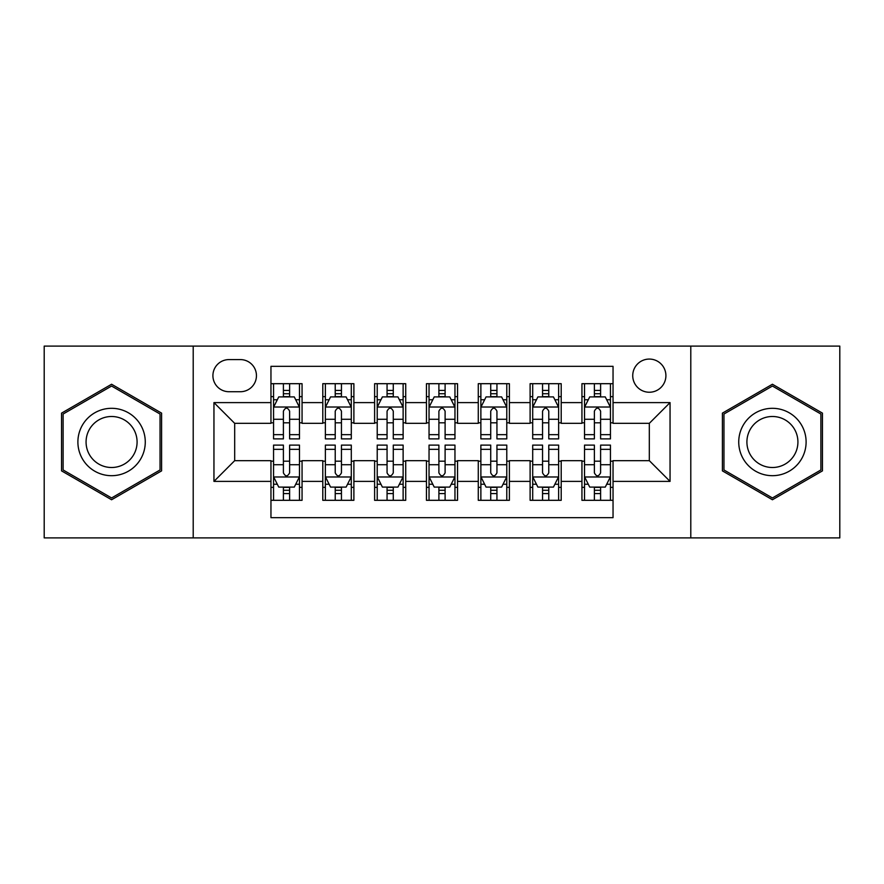<?xml version="1.0" encoding="UTF-8"?>
<svg xmlns="http://www.w3.org/2000/svg" width="884" height="884" viewBox="0 0 884 884"><rect width="100%" height="100%" fill="white"/><g stroke="black" fill="none" stroke-linecap="round" stroke-linejoin="round"><path stroke-width="1.33" d="M649.32 359.07A16.586 16.586 0 0 0 632.734 375.656A16.586 16.586 0 0 0 649.32 392.242A16.586 16.586 0 0 0 665.906 375.656A16.586 16.586 0 0 0 649.32 359.07M690.791 537.892L839.8 537.892L839.8 346.108L690.791 346.108L690.791 537.892L193.209 537.892L193.209 346.108L44.2 346.108L44.2 537.892L193.209 537.892M613.043 383.689L581.937 383.689L581.937 402.607L561.207 402.607L561.207 423.337L581.937 423.337L581.937 402.607M561.207 402.607L561.207 383.689L530.113 383.689L530.113 402.607L509.383 402.607L509.383 423.337L530.113 423.337L530.113 402.607M509.383 402.607L509.383 383.689L478.277 383.689L478.277 402.607L457.547 402.607L457.547 423.337L478.277 423.337L478.277 402.607M457.547 402.607L457.547 383.689L426.453 383.689L426.453 402.607L405.723 402.607L405.723 423.337L426.453 423.337L426.453 402.607M405.723 402.607L405.723 383.689L374.617 383.689L374.617 402.607L353.887 402.607L353.887 423.337L374.617 423.337L374.617 402.607M353.887 402.607L353.887 383.689L322.793 383.689L322.793 423.337L302.063 423.337L302.063 383.689L270.957 383.689M270.957 500.311L302.063 500.311L302.063 460.663L322.793 460.663L322.793 500.311L353.887 500.311L353.887 460.663L374.617 460.663L374.617 481.393L353.887 481.393M374.617 481.393L374.617 500.311L405.723 500.311L405.723 460.663L426.453 460.663L426.453 481.393L405.723 481.393M426.453 481.393L426.453 500.311L457.547 500.311L457.547 460.663L478.277 460.663L478.277 481.393L457.547 481.393M478.277 481.393L478.277 500.311L509.383 500.311L509.383 460.663L530.113 460.663L530.113 481.393L509.383 481.393M530.113 481.393L530.113 500.311L561.207 500.311L561.207 460.663L581.937 460.663L581.937 481.393L561.207 481.393M228.978 391.722L240.382 391.722A16.067 16.067 0 0 0 256.448 375.656A16.067 16.067 0 0 0 240.382 359.589L228.978 359.589A16.067 16.067 0 0 0 212.911 375.656A16.067 16.067 0 0 0 228.978 391.722M690.791 346.108L193.209 346.108M613.043 402.607L613.043 366.33L270.957 366.33L270.957 423.337L234.68 423.337L234.68 460.663L270.957 460.663L270.957 517.67L613.043 517.67L613.043 460.663L649.32 460.663L649.32 423.337L613.043 423.337L613.043 402.607L670.05 402.607L670.05 481.393L613.043 481.393M270.957 481.393L213.95 481.393L213.95 402.607L270.957 402.607M581.937 481.393L581.937 500.311L613.043 500.311M270.957 396.651L273.554 396.651M283.399 396.651L289.62 396.651M299.466 396.651L302.063 396.651M270.957 422.817L273.554 422.817M283.399 422.817L289.62 422.817M299.466 422.817L302.063 422.817M270.957 461.183L273.554 461.183M283.399 461.183L289.62 461.183M299.466 461.183L302.063 461.183M270.957 487.349L273.554 487.349M283.399 487.349L289.62 487.349M299.466 487.349L302.063 487.349M322.793 422.817L325.378 422.817M335.224 422.817L341.445 422.817M351.302 422.817L353.887 422.817M322.793 396.651L325.378 396.651M335.224 396.651L341.445 396.651M351.302 396.651L353.887 396.651M322.793 461.183L325.378 461.183M335.224 461.183L341.445 461.183M351.302 461.183L353.887 461.183M322.793 487.349L325.378 487.349M335.224 487.349L341.445 487.349M351.302 487.349L353.887 487.349M374.617 461.183L377.214 461.183M387.059 461.183L393.281 461.183M403.126 461.183L405.723 461.183M374.617 487.349L377.214 487.349M387.059 487.349L393.281 487.349M403.126 487.349L405.723 487.349M374.617 396.651L377.214 396.651M387.059 396.651L393.281 396.651M403.126 396.651L405.723 396.651M374.617 422.817L377.214 422.817M387.059 422.817L393.281 422.817M403.126 422.817L405.723 422.817M426.453 461.183L429.038 461.183M438.895 461.183L445.105 461.183M454.962 461.183L457.547 461.183M426.453 487.349L429.038 487.349M438.895 487.349L445.105 487.349M454.962 487.349L457.547 487.349M426.453 396.651L429.038 396.651M438.895 396.651L445.105 396.651M454.962 396.651L457.547 396.651M426.453 422.817L429.038 422.817M438.895 422.817L445.105 422.817M454.962 422.817L457.547 422.817M478.277 461.183L480.874 461.183M490.719 461.183L496.941 461.183M506.786 461.183L509.383 461.183M478.277 487.349L480.874 487.349M490.719 487.349L496.941 487.349M506.786 487.349L509.383 487.349M478.277 396.651L480.874 396.651M490.719 396.651L496.941 396.651M506.786 396.651L509.383 396.651M478.277 422.817L480.874 422.817M490.719 422.817L496.941 422.817M506.786 422.817L509.383 422.817M530.113 461.183L532.698 461.183M542.555 461.183L548.776 461.183M558.622 461.183L561.207 461.183M530.113 487.349L532.698 487.349M542.555 487.349L548.776 487.349M558.622 487.349L561.207 487.349M530.113 396.651L532.698 396.651M542.555 396.651L548.776 396.651M558.622 396.651L561.207 396.651M530.113 422.817L532.698 422.817M542.555 422.817L548.776 422.817M558.622 422.817L561.207 422.817M581.937 461.183L584.534 461.183M594.38 461.183L600.601 461.183M610.446 461.183L613.043 461.183M581.937 487.349L584.534 487.349M594.38 487.349L600.601 487.349M610.446 487.349L613.043 487.349M581.937 396.651L584.534 396.651M594.38 396.651L600.601 396.651M610.446 396.651L613.043 396.651M581.937 422.817L584.534 422.817M594.38 422.817L600.601 422.817M610.446 422.817L613.043 422.817M234.68 423.337L213.95 402.607M234.68 460.663L213.95 481.393M670.05 402.607L649.32 423.337M670.05 481.393L649.32 460.663M111.583 499.758L161.595 470.874L161.595 413.126L111.583 384.242L61.56 413.126L61.56 470.874L111.583 499.758M822.44 413.126L772.417 384.242L722.405 413.126L722.405 470.874L772.417 499.758L822.44 470.874L822.44 413.126M289.62 390.43L283.399 390.43M299.466 434.663L289.62 434.663L289.62 438.895L299.466 438.895L299.466 407.27L294.284 396.905L278.736 396.905L273.554 407.27L273.554 438.895L283.399 438.895L283.399 434.663L273.554 434.663M273.554 407.27L273.554 383.689M299.466 407.27L299.466 383.689M283.399 396.905L283.399 383.689M289.62 383.689L289.62 396.905M289.62 434.663L289.62 411.159C287.543 407.17 285.477 407.17 283.399 411.159L283.399 434.663M283.399 493.57L289.62 493.57M273.554 449.337L283.399 449.337L283.399 445.105L273.554 445.105L273.554 476.73L278.736 487.095L294.284 487.095L299.466 476.73L299.466 445.105L289.62 445.105L289.62 449.337L299.466 449.337M299.466 476.73L299.466 500.311M273.554 476.73L273.554 500.311M289.62 487.095L289.62 500.311M283.399 500.311L283.399 487.095M283.399 449.337L283.399 472.841C285.466 476.83 287.543 476.83 289.62 472.841L289.62 449.337M111.583 408.309A33.691 33.691 0 0 0 77.891 442A33.691 33.691 0 0 0 111.583 475.691A33.691 33.691 0 0 0 145.274 442A33.691 33.691 0 0 0 111.583 408.309M111.583 416.497A25.503 25.503 0 0 0 86.068 442A25.503 25.503 0 0 0 111.583 467.503A25.503 25.503 0 0 0 137.086 442A25.503 25.503 0 0 0 111.583 416.497M160.037 469.979L111.583 497.957L63.118 469.979L63.118 414.021L111.583 386.043L160.037 414.021L160.037 469.979M743.245 425.16A33.691 33.691 0 0 0 755.577 471.172A33.691 33.691 0 0 0 801.6 458.84A33.691 33.691 0 0 0 789.268 412.828A33.691 33.691 0 0 0 743.245 425.16M750.328 429.248A25.503 25.503 0 0 0 759.665 464.089A25.503 25.503 0 0 0 794.506 454.752A25.503 25.503 0 0 0 785.169 419.911A25.503 25.503 0 0 0 750.328 429.248M820.882 414.021L820.882 469.979L772.417 497.957L723.963 469.979L723.963 414.021L772.417 386.043L820.882 414.021M341.445 390.43L335.224 390.43M351.302 434.663L341.445 434.663L341.445 438.895L351.302 438.895L351.302 407.27L346.108 396.905L330.561 396.905L325.378 407.27L325.378 438.895L335.224 438.895L335.224 434.663L325.378 434.663M325.378 407.27L325.378 383.689M351.302 407.27L351.302 383.689M335.224 396.905L335.224 383.689M341.445 383.689L341.445 396.905M341.445 434.663L341.445 411.159C339.379 407.17 337.301 407.17 335.224 411.159L335.224 434.663M393.281 390.43L387.059 390.43M403.126 434.663L393.281 434.663L393.281 438.895L403.126 438.895L403.126 407.27L397.944 396.905L382.396 396.905L377.214 407.27L377.214 438.895L387.059 438.895L387.059 434.663L377.214 434.663M377.214 407.27L377.214 383.689M403.126 407.27L403.126 383.689M387.059 396.905L387.059 383.689M393.281 383.689L393.281 396.905M393.281 434.663L393.281 411.159C391.214 407.17 389.137 407.17 387.059 411.159L387.059 434.663M445.105 390.43L438.895 390.43M454.962 434.663L445.105 434.663L445.105 438.895L454.962 438.895L454.962 407.27L449.779 396.905L434.221 396.905L429.038 407.27L429.038 438.895L438.895 438.895L438.895 434.663L429.038 434.663M429.038 407.27L429.038 383.689M454.962 407.27L454.962 383.689M438.895 396.905L438.895 383.689M445.105 383.689L445.105 396.905M445.105 434.663L445.105 411.159C443.039 407.17 440.961 407.17 438.895 411.159L438.895 434.663M496.941 390.43L490.719 390.43M506.786 434.663L496.941 434.663L496.941 438.895L506.786 438.895L506.786 407.27L501.604 396.905L486.056 396.905L480.874 407.27L480.874 438.895L490.719 438.895L490.719 434.663L480.874 434.663M480.874 407.27L480.874 383.689M506.786 407.27L506.786 383.689M490.719 396.905L490.719 383.689M496.941 383.689L496.941 396.905M496.941 434.663L496.941 411.159C494.874 407.17 492.797 407.17 490.719 411.159L490.719 434.663M335.224 493.57L341.445 493.57M325.378 449.337L335.224 449.337L335.224 445.105L325.378 445.105L325.378 476.73L330.561 487.095L346.108 487.095L351.302 476.73L351.302 445.105L341.445 445.105L341.445 449.337L351.302 449.337M351.302 476.73L351.302 500.311M325.378 476.73L325.378 500.311M341.445 487.095L341.445 500.311M335.224 500.311L335.224 487.095M335.224 449.337L335.224 472.841C337.301 476.83 339.368 476.83 341.445 472.841L341.445 449.337M387.059 493.57L393.281 493.57M377.214 449.337L387.059 449.337L387.059 445.105L377.214 445.105L377.214 476.73L382.396 487.095L397.944 487.095L403.126 476.73L403.126 445.105L393.281 445.105L393.281 449.337L403.126 449.337M403.126 476.73L403.126 500.311M377.214 476.73L377.214 500.311M393.281 487.095L393.281 500.311M387.059 500.311L387.059 487.095M387.059 449.337L387.059 472.841C389.126 476.83 391.203 476.83 393.281 472.841L393.281 449.337M438.895 493.57L445.105 493.57M429.038 449.337L438.895 449.337L438.895 445.105L429.038 445.105L429.038 476.73L434.221 487.095L449.779 487.095L454.962 476.73L454.962 445.105L445.105 445.105L445.105 449.337L454.962 449.337M454.962 476.73L454.962 500.311M429.038 476.73L429.038 500.311M445.105 487.095L445.105 500.311M438.895 500.311L438.895 487.095M438.895 449.337L438.895 472.841C440.961 476.83 443.039 476.83 445.105 472.841L445.105 449.337M490.719 493.57L496.941 493.57M480.874 449.337L490.719 449.337L490.719 445.105L480.874 445.105L480.874 476.73L486.056 487.095L501.604 487.095L506.786 476.73L506.786 445.105L496.941 445.105L496.941 449.337L506.786 449.337M506.786 476.73L506.786 500.311M480.874 476.73L480.874 500.311M496.941 487.095L496.941 500.311M490.719 500.311L490.719 487.095M490.719 449.337L490.719 472.841C492.786 476.83 494.863 476.83 496.941 472.841L496.941 449.337M548.776 390.43L542.555 390.43M558.622 434.663L548.776 434.663L548.776 438.895L558.622 438.895L558.622 407.27L553.439 396.905L537.892 396.905L532.698 407.27L532.698 438.895L542.555 438.895L542.555 434.663L532.698 434.663M532.698 407.27L532.698 383.689M558.622 407.27L558.622 383.689M542.555 396.905L542.555 383.689M548.776 383.689L548.776 396.905M548.776 434.663L548.776 411.159C546.699 407.17 544.632 407.17 542.555 411.159L542.555 434.663M542.555 493.57L548.776 493.57M532.698 449.337L542.555 449.337L542.555 445.105L532.698 445.105L532.698 476.73L537.892 487.095L553.439 487.095L558.622 476.73L558.622 445.105L548.776 445.105L548.776 449.337L558.622 449.337M558.622 476.73L558.622 500.311M532.698 476.73L532.698 500.311M548.776 487.095L548.776 500.311M542.555 500.311L542.555 487.095M542.555 449.337L542.555 472.841C544.621 476.83 546.699 476.83 548.776 472.841L548.776 449.337M600.601 390.43L594.38 390.43M610.446 434.663L600.601 434.663L600.601 438.895L610.446 438.895L610.446 407.27L605.264 396.905L589.716 396.905L584.534 407.27L584.534 438.895L594.38 438.895L594.38 434.663L584.534 434.663M584.534 407.27L584.534 383.689M610.446 407.27L610.446 383.689M594.38 396.905L594.38 383.689M600.601 383.689L600.601 396.905M600.601 434.663L600.601 411.159C598.534 407.17 596.457 407.17 594.38 411.159L594.38 434.663M594.38 493.57L600.601 493.57M584.534 449.337L594.38 449.337L594.38 445.105L584.534 445.105L584.534 476.73L589.716 487.095L605.264 487.095L610.446 476.73L610.446 445.105L600.601 445.105L600.601 449.337L610.446 449.337M610.446 476.73L610.446 500.311M584.534 476.73L584.534 500.311M600.601 487.095L600.601 500.311M594.38 500.311L594.38 487.095M594.38 449.337L594.38 472.841C596.457 476.83 598.523 476.83 600.601 472.841L600.601 449.337M322.793 481.393L302.063 481.393M322.793 402.607L302.063 402.607M299.333 407.016L273.675 407.016M273.554 399.756L277.311 399.756M295.709 399.756L299.466 399.756M283.399 419.281L273.554 419.281M299.466 419.281L289.62 419.281M289.62 393.723L283.399 393.723M273.675 476.984L299.333 476.984M299.466 484.244L295.709 484.244M277.311 484.244L273.554 484.244M289.62 464.719L299.466 464.719M273.554 464.719L283.399 464.719M283.399 490.277L289.62 490.277M351.169 407.016L325.511 407.016M325.378 399.756L329.135 399.756M347.545 399.756L351.302 399.756M335.224 419.281L325.378 419.281M351.302 419.281L341.445 419.281M341.445 393.723L335.224 393.723M402.993 407.016L377.346 407.016M377.214 399.756L380.971 399.756M399.369 399.756L403.126 399.756M387.059 419.281L377.214 419.281M403.126 419.281L393.281 419.281M393.281 393.723L387.059 393.723M454.829 407.016L429.171 407.016M429.038 399.756L432.795 399.756M451.205 399.756L454.962 399.756M438.895 419.281L429.038 419.281M454.962 419.281L445.105 419.281M445.105 393.723L438.895 393.723M506.654 407.016L481.007 407.016M480.874 399.756L484.631 399.756M503.029 399.756L506.786 399.756M490.719 419.281L480.874 419.281M506.786 419.281L496.941 419.281M496.941 393.723L490.719 393.723M325.511 476.984L351.169 476.984M351.302 484.244L347.545 484.244M329.135 484.244L325.378 484.244M341.445 464.719L351.302 464.719M325.378 464.719L335.224 464.719M335.224 490.277L341.445 490.277M377.346 476.984L402.993 476.984M403.126 484.244L399.369 484.244M380.971 484.244L377.214 484.244M393.281 464.719L403.126 464.719M377.214 464.719L387.059 464.719M387.059 490.277L393.281 490.277M429.171 476.984L454.829 476.984M454.962 484.244L451.205 484.244M432.795 484.244L429.038 484.244M445.105 464.719L454.962 464.719M429.038 464.719L438.895 464.719M438.895 490.277L445.105 490.277M481.007 476.984L506.654 476.984M506.786 484.244L503.029 484.244M484.631 484.244L480.874 484.244M496.941 464.719L506.786 464.719M480.874 464.719L490.719 464.719M490.719 490.277L496.941 490.277M558.489 407.016L532.831 407.016M532.698 399.756L536.455 399.756M554.865 399.756L558.622 399.756M542.555 419.281L532.698 419.281M558.622 419.281L548.776 419.281M548.776 393.723L542.555 393.723M532.831 476.984L558.489 476.984M558.622 484.244L554.865 484.244M536.455 484.244L532.698 484.244M548.776 464.719L558.622 464.719M532.698 464.719L542.555 464.719M542.555 490.277L548.776 490.277M610.325 407.016L584.667 407.016M584.534 399.756L588.291 399.756M606.689 399.756L610.446 399.756M594.38 419.281L584.534 419.281M610.446 419.281L600.601 419.281M600.601 393.723L594.38 393.723M584.667 476.984L610.325 476.984M610.446 484.244L606.689 484.244M588.291 484.244L584.534 484.244M600.601 464.719L610.446 464.719M584.534 464.719L594.38 464.719M594.38 490.277L600.601 490.277"/></g></svg>
